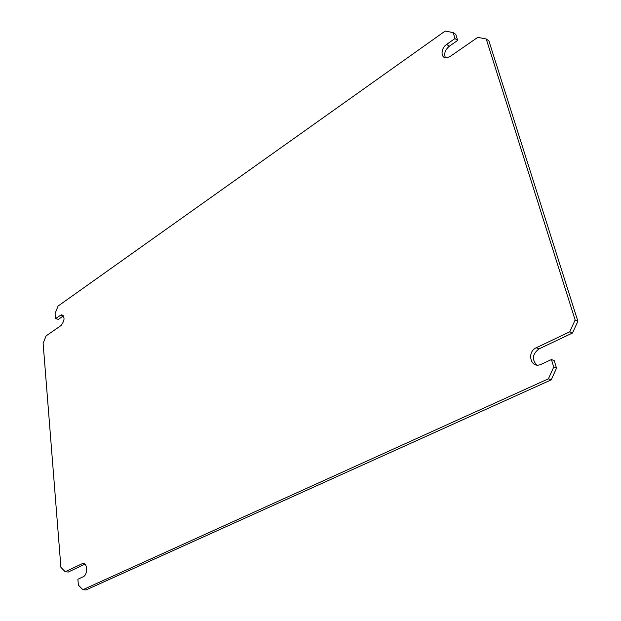 <?xml version="1.0" encoding="UTF-8"?>
<svg xmlns="http://www.w3.org/2000/svg" width="621" height="621" viewBox="0 0 621 621"><rect width="100%" height="100%" fill="white"/><g stroke="black" fill="none" stroke-linecap="round" stroke-linejoin="round"><path stroke-width="0.93" d="M541.139 364.333L551.448 359.543L554.242 360.646L556.517 368.191L553.722 367.112L548.397 378.826L82.88 589.702L78.386 585.137L77.881 579.246L83.152 576.8C88.174 574.813 87.437 561.718 82.438 563.589L65.205 571.747L60.912 567.384L43.121 343.312L46.101 335.883L61.044 325.544C64.933 320.289 65.019 316.71 61.308 314.816L55.517 318.581L55.083 313.52L58.087 306.044L445.195 31.05L453.167 32.587L454.968 38.564L446.608 44.417C440.514 48.353 440.537 58.677 446.678 57.807L450.163 56.449L477.79 37.345L486.227 38.976L575.139 319.994L569.768 331.816L536.241 347.76C526.926 351.688 530.163 367.818 539.75 364.83L541.139 364.333M536.723 365.024C531.646 359.357 532.422 353.978 539.051 348.878L572.523 333.011L577.879 321.228L488.89 40.87L486.227 38.976M569.768 331.816L572.523 333.011M575.139 319.994L577.879 321.228M445.436 57.761C443.782 53.748 445.071 49.905 449.301 46.241L457.646 40.412L455.845 34.45L453.167 32.587M454.968 38.564L457.646 40.412M55.517 318.581L58.335 319.365L63.443 315.848M65.205 571.747L68.279 572.026L84.898 564.155M82.88 589.702L85.993 589.95L551.215 379.858L556.517 368.191M548.397 378.826L551.215 379.858M551.448 359.543L553.722 367.112M536.241 347.76L539.051 348.878M446.608 44.417L449.301 46.241M60.152 315.336L62.969 316.128M82.003 563.759L84.743 564.031M61.308 314.816L62.977 315.289M82.438 563.589L84.363 563.783"/></g></svg>
